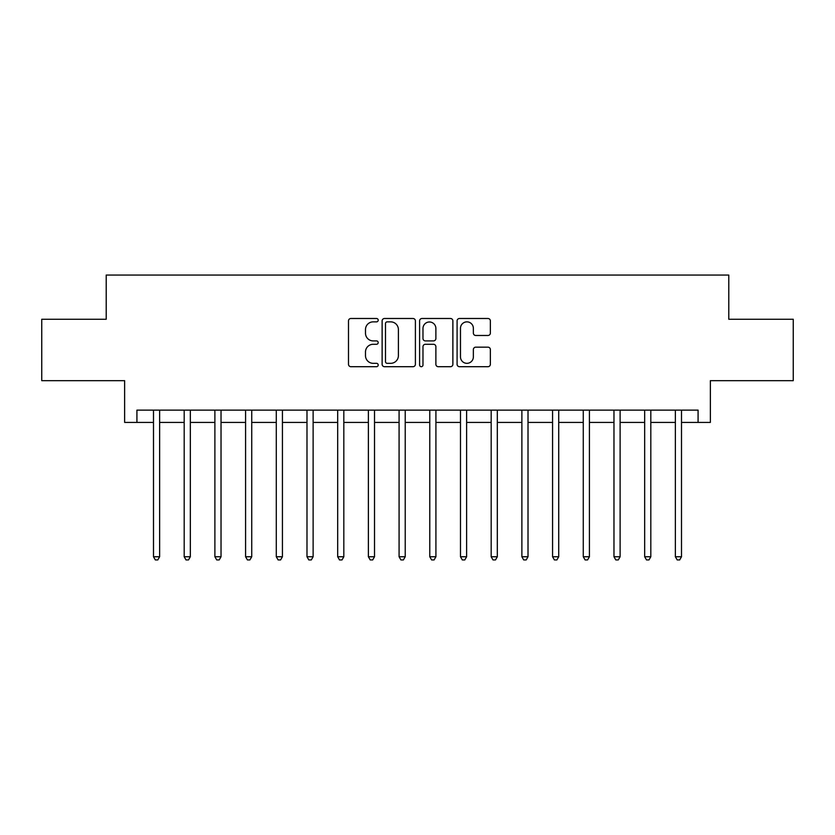 <?xml version="1.0" encoding="UTF-8"?>
<svg xmlns="http://www.w3.org/2000/svg" width="835" height="835" viewBox="0 0 835 835"><rect width="100%" height="100%" fill="white"/><g stroke="black" fill="none" stroke-linecap="round" stroke-linejoin="round"><path stroke-width="1.25" d="M378.203 320.181A1.691 1.691 0 0 0 376.522 318.49L350.909 318.49A2.411 2.411 0 0 0 348.498 320.901L348.498 364.29A2.411 2.411 0 0 0 350.909 366.701L376.522 366.701A1.691 1.691 0 0 0 378.203 365.01A1.691 1.691 0 0 0 376.522 363.329L373.203 363.329A7.713 7.713 0 0 1 365.49 355.616L365.49 351.994A7.713 7.713 0 0 1 373.203 344.281L376.522 344.281A1.691 1.691 0 0 0 378.203 342.601A1.691 1.691 0 0 0 376.522 340.91L373.203 340.91A7.713 7.713 0 0 1 365.49 333.196L365.49 329.575A7.713 7.713 0 0 1 373.203 321.861L376.522 321.861A1.691 1.691 0 0 0 378.203 320.181M487.953 335.482A2.411 2.411 0 0 0 490.364 333.071L490.364 320.901A2.411 2.411 0 0 0 487.953 318.49L459.5 318.49A2.411 2.411 0 0 0 457.089 320.901L457.089 364.29A2.411 2.411 0 0 0 459.5 366.701L487.953 366.701A2.411 2.411 0 0 0 490.364 364.29L490.364 349.583A2.411 2.411 0 0 0 487.953 347.172L475.773 347.172A2.411 2.411 0 0 0 473.361 349.583L473.361 356.879A6.45 6.45 0 0 1 466.922 363.329A6.45 6.45 0 0 1 460.471 356.879L460.471 328.312A6.45 6.45 0 0 1 466.922 321.861A6.45 6.45 0 0 1 473.361 328.312L473.361 333.071A2.411 2.411 0 0 0 475.773 335.482L487.953 335.482M136.919 422.416L136.919 410.131L698.081 410.131L698.081 422.416L710.366 422.416L710.366 380.666L793.25 380.666L793.25 319.262L728.788 319.262L728.788 275.059L106.212 275.059L106.212 319.262L41.75 319.262L41.75 380.666L124.634 380.666L124.634 422.416L153.494 422.416M415.392 320.901A2.411 2.411 0 0 0 412.981 318.49L384.538 318.49A2.411 2.411 0 0 0 382.127 320.901L382.127 364.29A2.411 2.411 0 0 0 384.538 366.701L412.981 366.701A2.411 2.411 0 0 0 415.392 364.29L415.392 320.901M422.019 318.49L450.462 318.49A2.411 2.411 0 0 1 452.873 320.901L452.873 364.29A2.411 2.411 0 0 1 450.462 366.701L438.291 366.701A2.411 2.411 0 0 1 435.88 364.29L435.88 346.692A2.411 2.411 0 0 0 433.469 344.281L425.391 344.281A2.411 2.411 0 0 0 422.98 346.692L422.98 365.01A1.691 1.691 0 0 1 421.299 366.701A1.691 1.691 0 0 1 419.608 365.01L419.608 320.901A2.411 2.411 0 0 1 422.019 318.49M159.631 422.416L184.191 422.416M190.328 422.416L214.887 422.416M221.024 422.416L245.584 422.416M251.732 422.416L276.291 422.416M282.428 422.416L306.988 422.416M313.125 422.416L337.684 422.416M343.822 422.416L368.381 422.416M374.518 422.416L399.078 422.416M405.226 422.416L429.774 422.416M435.922 422.416L460.482 422.416M466.619 422.416L491.178 422.416M497.316 422.416L521.875 422.416M528.012 422.416L552.572 422.416M558.709 422.416L583.268 422.416M589.416 422.416L613.976 422.416M620.113 422.416L644.672 422.416M650.809 422.416L675.369 422.416M681.506 422.416L698.081 422.416M387.189 321.861A1.691 1.691 0 0 0 385.499 323.552L385.499 361.639A1.691 1.691 0 0 0 387.189 363.329L390.686 363.329A7.713 7.713 0 0 0 398.399 355.616L398.399 329.575A7.713 7.713 0 0 0 390.686 321.861L387.189 321.861M435.88 328.437A6.45 6.45 0 0 0 429.43 321.986A6.45 6.45 0 0 0 422.98 328.437L422.98 338.499A2.411 2.411 0 0 0 425.391 340.91L433.469 340.91A2.411 2.411 0 0 0 435.88 338.499L435.88 328.437M159.934 410.131L159.809 410.444A2.453 2.453 0 0 0 159.631 411.363L159.631 556.747L153.494 556.747L153.494 411.363A2.453 2.453 0 0 0 153.316 410.444L153.191 410.131M159.631 556.747L157.794 559.941L155.331 559.941L153.494 556.747M190.63 410.131L190.505 410.444A2.453 2.453 0 0 0 190.328 411.363L190.328 556.747L184.191 556.747L184.191 411.363A2.453 2.453 0 0 0 184.013 410.444L183.888 410.131M190.328 556.747L188.491 559.941L186.038 559.941L184.191 556.747M221.327 410.131L221.202 410.444A2.453 2.453 0 0 0 221.024 411.363L221.024 556.747L214.887 556.747L214.887 411.363A2.453 2.453 0 0 0 214.71 410.444L214.585 410.131M221.024 556.747L219.188 559.941L216.735 559.941L214.887 556.747M252.034 410.131L251.909 410.444A2.453 2.453 0 0 0 251.732 411.363L251.732 556.747L245.584 556.747L245.584 411.363A2.453 2.453 0 0 0 245.406 410.444L245.281 410.131M251.732 556.747L249.884 559.941L247.431 559.941L245.584 556.747M282.731 410.131L282.606 410.444A2.453 2.453 0 0 0 282.428 411.363L282.428 556.747L276.291 556.747L276.291 411.363A2.453 2.453 0 0 0 276.114 410.444L275.988 410.131M282.428 556.747L280.581 559.941L278.128 559.941L276.291 556.747M313.428 410.131L313.302 410.444A2.453 2.453 0 0 0 313.125 411.363L313.125 556.747L306.988 556.747L306.988 411.363A2.453 2.453 0 0 0 306.81 410.444L306.685 410.131M313.125 556.747L311.288 559.941L308.825 559.941L306.988 556.747M344.124 410.131L343.999 410.444A2.453 2.453 0 0 0 343.822 411.363L343.822 556.747L337.684 556.747L337.684 411.363A2.453 2.453 0 0 0 337.507 410.444L337.382 410.131M343.822 556.747L341.985 559.941L339.521 559.941L337.684 556.747M374.821 410.131L374.696 410.444A2.453 2.453 0 0 0 374.518 411.363L374.518 556.747L368.381 556.747L368.381 411.363A2.453 2.453 0 0 0 368.204 410.444L368.078 410.131M374.518 556.747L372.681 559.941L370.229 559.941L368.381 556.747M405.528 410.131L405.403 410.444A2.453 2.453 0 0 0 405.226 411.363L405.226 556.747L399.078 556.747L399.078 411.363A2.453 2.453 0 0 0 398.9 410.444L398.775 410.131M405.226 556.747L403.378 559.941L400.925 559.941L399.078 556.747M436.225 410.131L436.1 410.444A2.453 2.453 0 0 0 435.922 411.363L435.922 556.747L429.774 556.747L429.774 411.363A2.453 2.453 0 0 0 429.597 410.444L429.472 410.131M435.922 556.747L434.075 559.941L431.622 559.941L429.774 556.747M466.922 410.131L466.796 410.444A2.453 2.453 0 0 0 466.619 411.363L466.619 556.747L460.482 556.747L460.482 411.363A2.453 2.453 0 0 0 460.304 410.444L460.179 410.131M466.619 556.747L464.771 559.941L462.319 559.941L460.482 556.747M497.618 410.131L497.493 410.444A2.453 2.453 0 0 0 497.316 411.363L497.316 556.747L491.178 556.747L491.178 411.363A2.453 2.453 0 0 0 491.001 410.444L490.876 410.131M497.316 556.747L495.479 559.941L493.015 559.941L491.178 556.747M528.315 410.131L528.19 410.444A2.453 2.453 0 0 0 528.012 411.363L528.012 556.747L521.875 556.747L521.875 411.363A2.453 2.453 0 0 0 521.698 410.444L521.572 410.131M528.012 556.747L526.175 559.941L523.712 559.941L521.875 556.747M559.012 410.131L558.886 410.444A2.453 2.453 0 0 0 558.709 411.363L558.709 556.747L552.572 556.747L552.572 411.363A2.453 2.453 0 0 0 552.394 410.444L552.269 410.131M558.709 556.747L556.872 559.941L554.419 559.941L552.572 556.747M589.719 410.131L589.593 410.444A2.453 2.453 0 0 0 589.416 411.363L589.416 556.747L583.268 556.747L583.268 411.363A2.453 2.453 0 0 0 583.091 410.444L582.966 410.131M589.416 556.747L587.569 559.941L585.116 559.941L583.268 556.747M620.415 410.131L620.29 410.444A2.453 2.453 0 0 0 620.113 411.363L620.113 556.747L613.976 556.747L613.976 411.363A2.453 2.453 0 0 0 613.798 410.444L613.673 410.131M620.113 556.747L618.265 559.941L615.812 559.941L613.976 556.747M651.112 410.131L650.987 410.444A2.453 2.453 0 0 0 650.809 411.363L650.809 556.747L644.672 556.747L644.672 411.363A2.453 2.453 0 0 0 644.495 410.444L644.37 410.131M650.809 556.747L648.962 559.941L646.509 559.941L644.672 556.747M681.809 410.131L681.684 410.444A2.453 2.453 0 0 0 681.506 411.363L681.506 556.747L675.369 556.747L675.369 411.363A2.453 2.453 0 0 0 675.191 410.444L675.066 410.131M681.506 556.747L679.669 559.941L677.206 559.941L675.369 556.747"/></g></svg>
